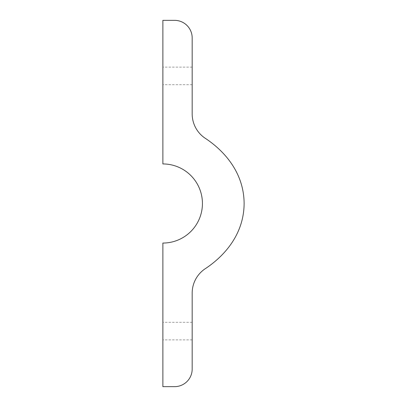 <?xml version="1.0" encoding="UTF-8"?>
<svg xmlns="http://www.w3.org/2000/svg" width="407" height="407" viewBox="0 0 407 407"><rect width="100%" height="100%" fill="white"/><g stroke="black" fill="none" stroke-linecap="round" stroke-linejoin="round"><path stroke-width="0.31" stroke-dasharray="2.04 1.53" d="M162.876 163.945L162.876 20.35L174.598 20.35A17.577 17.577 0 0 1 192.175 37.927L192.175 113.899A29.299 29.299 0 0 0 205.942 138.741C224.171 150.982 243.925 172.471 244.124 203.5C243.925 234.529 224.171 256.018 205.942 268.259A29.299 29.299 0 0 0 192.175 293.101L192.175 369.073A17.577 17.577 0 0 1 174.598 386.65L162.876 386.65L162.876 243.055A39.555 39.555 0 0 0 202.432 203.5A39.555 39.555 0 0 0 162.876 163.945M162.876 75.916L162.876 67.124L162.876 75.916M162.876 331.084L162.876 339.876L162.876 331.084M192.175 331.084L192.175 339.876L192.175 331.084M192.175 75.916L192.175 67.124L192.175 75.916M192.175 322.298L162.876 322.298M192.175 339.876L162.876 339.876M192.175 67.124L162.876 67.124M192.175 84.702L162.876 84.702"/><path stroke-width="0.61" d="M162.876 20.35L162.876 163.945A39.555 39.555 0 0 1 202.432 203.5A39.555 39.555 0 0 1 162.876 243.055L162.876 386.65L174.598 386.65A17.577 17.577 0 0 0 192.175 369.073L192.175 293.101A29.299 29.299 0 0 1 205.942 268.259C224.171 256.018 243.925 234.529 244.124 203.5C243.925 172.471 224.171 150.982 205.942 138.741A29.299 29.299 0 0 1 192.175 113.899L192.175 37.927A17.577 17.577 0 0 0 174.598 20.35L162.876 20.35"/></g></svg>
